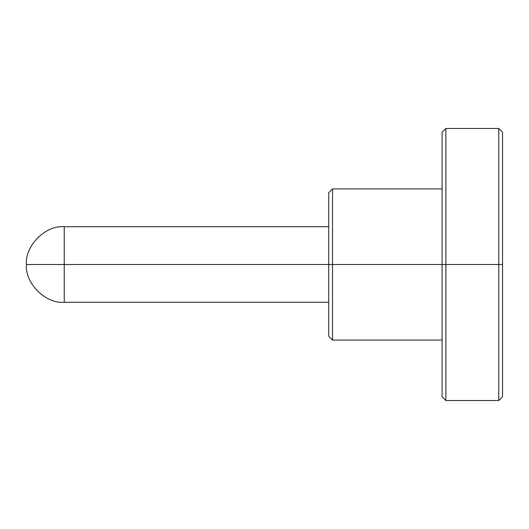 <?xml version="1.0" encoding="UTF-8"?>
<svg xmlns="http://www.w3.org/2000/svg" width="529" height="529" viewBox="0 0 529 529"><rect width="100%" height="100%" fill="white"/><g stroke="black" fill="none" stroke-linecap="round" stroke-linejoin="round"><path stroke-width="0.79" d="M64.234 226.716C45.54 225.023 24.764 245.806 26.45 264.5L64.234 264.5L64.234 226.716L64.234 264.5L26.45 264.5C24.764 283.194 45.54 303.977 64.234 302.284C45.54 303.977 24.764 283.194 26.45 264.5C24.764 245.806 45.54 225.023 64.234 226.716L328.734 226.716M64.234 302.284L64.234 264.5L64.234 302.284L328.734 302.284M442.092 340.074L332.516 340.074L328.734 336.292L328.734 264.5L332.516 264.5L332.516 188.926L332.516 340.074L332.516 264.5L442.092 264.5L442.092 132.25L445.874 128.474L498.774 128.474L502.55 132.25L502.55 396.75L502.55 264.5L498.774 264.5L498.774 400.526L498.774 264.5L498.774 400.526L498.774 264.5L445.874 264.5L445.874 400.526L445.874 264.5L442.092 264.5L442.092 396.75L442.092 264.5L332.516 264.5L332.516 340.074L332.516 264.5L328.734 264.5L328.734 336.292L328.734 264.5L64.234 264.5L328.734 264.5L328.734 192.708L332.516 188.926L442.092 188.926M445.874 264.5L445.874 400.526L445.874 128.474L445.874 264.5L498.774 264.5L498.774 128.474L498.774 264.5L502.55 264.5L502.55 396.75L498.774 400.526L445.874 400.526L442.092 396.75L442.092 132.25L442.092 264.5L445.874 264.5L445.874 128.474L445.874 264.5M328.734 264.5L328.734 192.708L328.734 264.5M332.516 264.5L332.516 188.926L332.516 264.5M502.55 264.5L502.55 132.25L502.55 264.5M498.774 264.5L498.774 128.474L498.774 264.5"/></g></svg>
